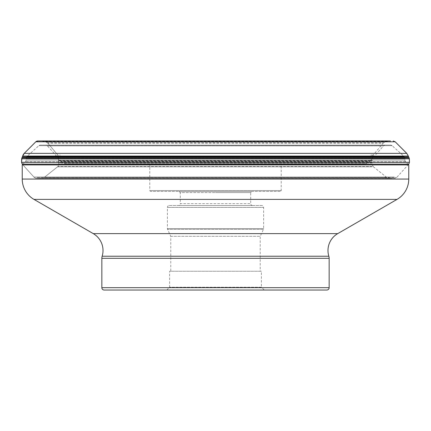 <?xml version="1.0" encoding="UTF-8"?>
<svg xmlns="http://www.w3.org/2000/svg" width="431" height="431" viewBox="0 0 431 431"><rect width="100%" height="100%" fill="white"/><g stroke="black" fill="none" stroke-linecap="round" stroke-linejoin="round"><path stroke-width="0.32" stroke-dasharray="2.15 1.62" d="M408.739 164.152L22.261 164.152L33.92 177.06A89.443 89.443 0 0 1 34.248 177.432L35.951 178.332L38.682 178.31A1.837 1.837 0 0 0 38.919 178.315L42.313 178.197L44.167 177.497L57.937 166.506L58.848 164.75L58.417 156.868L57.786 155.052A818.329 818.329 0 0 0 47.825 143.14L45.788 141.874L41.872 141.045L390.06 140.969L37.799 140.969L390.502 140.969M40.94 140.969L389.128 141.045L41.872 141.045A5.867 5.867 0 0 0 40.94 140.969L43.59 140.969M391.019 178.364L37.271 178.364L390.508 178.278M39.981 178.364L390.534 178.278M370.816 155.052L373.203 155.052M57.786 155.052L58.417 156.868L372.583 156.868L373.214 155.052L383.175 143.146L186.386 143.14L47.836 143.14L57.786 155.052L60.184 155.052M408.399 164.529L405.603 161.738A2.349 2.349 0 0 1 404.919 160.079L26.081 160.079L404.919 160.079L404.919 158.225A2.349 2.349 0 0 0 404.138 156.48L26.862 156.48L404.138 156.48L392.135 145.678L38.865 145.678L392.135 145.678A2.349 2.349 0 0 0 390.567 145.08L40.433 145.08L390.567 145.08M22.601 164.529L25.397 161.738A2.349 2.349 0 0 0 26.081 160.079L26.081 158.225A2.349 2.349 0 0 1 26.862 156.48L38.865 145.678A2.349 2.349 0 0 1 40.433 145.08M22.234 164.901L408.766 164.901M326.811 290.031L104.189 290.031M166.792 290.031L169.609 287.213L169.609 271.25L261.391 271.25L261.391 287.213L169.609 287.213L261.391 287.213L264.208 290.031M261.391 271.25L169.609 271.25M260.216 271.25L170.784 271.25L260.216 271.25L260.216 236.296L170.784 236.296L170.784 271.25M170.784 236.296L260.216 236.296L263.443 229.373L167.557 229.373L263.443 229.373A1.88 1.88 0 0 0 263.621 228.581L263.621 207.403L167.379 207.403L263.621 207.403A1.88 1.88 0 0 0 261.741 205.522L169.259 205.522A1.88 1.88 0 0 0 167.379 207.403L167.379 228.581A1.88 1.88 0 0 0 167.557 229.373L170.784 236.296M169.259 205.522L261.741 205.522M178.412 205.522L252.588 205.522L178.412 205.522A1.88 1.88 0 0 0 180.287 203.647L250.713 203.647L180.287 203.647L180.287 192.614L215.5 192.614L180.287 192.614L179.118 191.439L251.882 191.439L179.118 191.439M252.588 205.522A1.88 1.88 0 0 1 250.713 203.647L250.713 192.614L215.5 192.614L250.713 192.614L251.882 191.439M280.29 191.439L150.71 191.439L280.29 191.439A0.937 0.937 0 0 0 281.227 190.502L281.227 163.742L149.772 163.742L281.227 163.742M149.772 163.742L149.772 190.502L281.227 190.502L149.772 190.502A0.937 0.937 0 0 0 150.71 191.439M66.53 163.742L364.47 163.742L66.53 163.742A7.041 7.041 0 0 1 61.277 161.383L369.723 161.383L61.277 161.383L47.437 145.861A2.349 2.349 0 0 0 45.686 145.08L385.314 145.08L45.686 145.08M364.47 163.742A7.041 7.041 0 0 0 369.723 161.383L383.563 145.861A2.349 2.349 0 0 1 385.314 145.08M21.663 158.797L409.337 158.797M21.69 158.554L409.31 158.554M408.992 157.536L22.008 157.536M408.604 156.895L22.396 156.895M408.302 156.06L22.698 156.06M406.767 153.366L24.233 153.366M35.805 141.794L395.195 141.794M21.55 162.304L409.45 162.304M394.322 177.06L33.92 177.06L394.322 177.06M37.001 177.432L396.752 177.432L37.001 177.432M22.261 164.152L34.248 177.432L35.951 178.332L395.049 178.332L36.953 178.386L394.047 178.386L395.049 178.332L396.752 177.432L408.065 164.901M40.105 178.272L389.629 178.31M41.602 178.315L392.081 178.315L41.602 178.315M46.774 177.497L384.226 177.497L44.177 177.497L42.313 178.197L388.687 178.197L38.855 178.321L393.034 178.267L37.756 178.283M384.226 177.497L392.145 178.321L37.966 178.267L390.341 178.267M59.952 166.819L371.048 166.819L57.565 166.819L44.167 177.497M386.833 177.497L373.445 166.819L371.048 166.819M373.445 166.819L372.152 164.75L58.848 164.75L57.937 166.506L373.063 166.506L57.937 166.506L57.555 166.819M372.152 164.75L58.848 164.75L58.794 162.999L372.206 162.999L372.438 161.986L58.562 161.986L58.794 162.999L372.206 162.999L372.152 164.75M370.051 161.986L372.438 161.986L372.481 160.758L58.519 160.758L58.562 161.986L370.051 161.986M370.094 160.758L58.519 160.758L370.094 160.758M370.089 160.499L372.476 160.499L372.583 156.868L58.417 156.868L58.524 160.499L370.089 160.499M47.825 143.14L47.523 142.79L383.477 142.79L385.212 141.874L45.788 141.874L47.523 142.79L383.477 142.79L383.175 143.146L50.373 143.146M385.212 141.874L45.788 141.874L43.973 141.524L387.027 141.524L388.137 141.239L42.863 141.239L43.973 141.524L387.027 141.524L385.212 141.874M404.919 158.225L26.081 158.225L404.919 158.225M405.603 161.738L25.397 161.738L405.603 161.738M408.766 179.059L22.234 179.059M33.968 199.386L397.032 199.386M328.848 256.235L102.152 256.235M337.732 233.624L93.268 233.624M101.84 258.309L329.16 258.309M329.16 287.682L101.84 287.682M167.379 228.581L263.621 228.581L167.379 228.581M383.563 145.861L47.437 145.861L383.563 145.861M103.144 178.272L103.494 178.272M157.999 178.272L158.495 178.272M213.388 178.272L214.132 178.272"/><path stroke-width="0.65" d="M390.502 140.969L37.799 140.969A2.818 2.818 0 0 0 35.805 141.794L24.233 153.366A5.867 5.867 0 0 0 22.698 156.06L21.69 158.554A1.525 1.525 0 0 0 21.663 158.797L21.55 162.304L22.601 164.529L22.261 164.152L408.739 164.152L408.065 164.901M43.59 140.969L390.06 140.969M408.399 164.529L408.766 164.901L22.234 164.901L22.601 164.529M22.234 164.901L22.234 179.059L408.766 179.059L408.766 164.901M397.032 199.386L33.968 199.386L93.268 233.624L337.732 233.624L397.032 199.386A23.473 23.473 0 0 0 408.766 179.059M33.968 199.386A23.473 23.473 0 0 1 22.234 179.059M337.732 233.624A19.492 19.492 0 0 0 328.848 256.235A7.041 7.041 0 0 1 329.16 258.309L329.16 287.682A2.349 2.349 0 0 1 326.811 290.031L104.189 290.031A2.349 2.349 0 0 1 101.84 287.682L329.16 287.682M93.268 233.624A19.492 19.492 0 0 1 102.152 256.235L328.848 256.235M329.16 258.309L101.84 258.309A7.041 7.041 0 0 1 102.152 256.235M101.84 258.309L101.84 287.682M166.792 290.031L215.5 290.031L166.792 290.031M264.208 290.031L215.5 290.031L264.208 290.031M21.663 158.797L409.337 158.797L409.45 162.304L21.55 162.304L22.008 157.536L408.992 157.536L409.31 158.554L21.69 158.554M22.008 157.536L22.396 156.895L408.604 156.895L408.992 157.536M22.396 156.895L22.698 156.06L408.302 156.06L408.604 156.895M22.698 156.06L24.233 153.366L406.767 153.366L408.302 156.06M393.201 140.969L395.195 141.794L35.805 141.794L24.233 153.366M35.805 141.794L37.799 140.969M395.195 141.794L406.767 153.366M409.45 162.304L408.739 164.152M22.261 164.152L21.55 162.304"/></g></svg>
